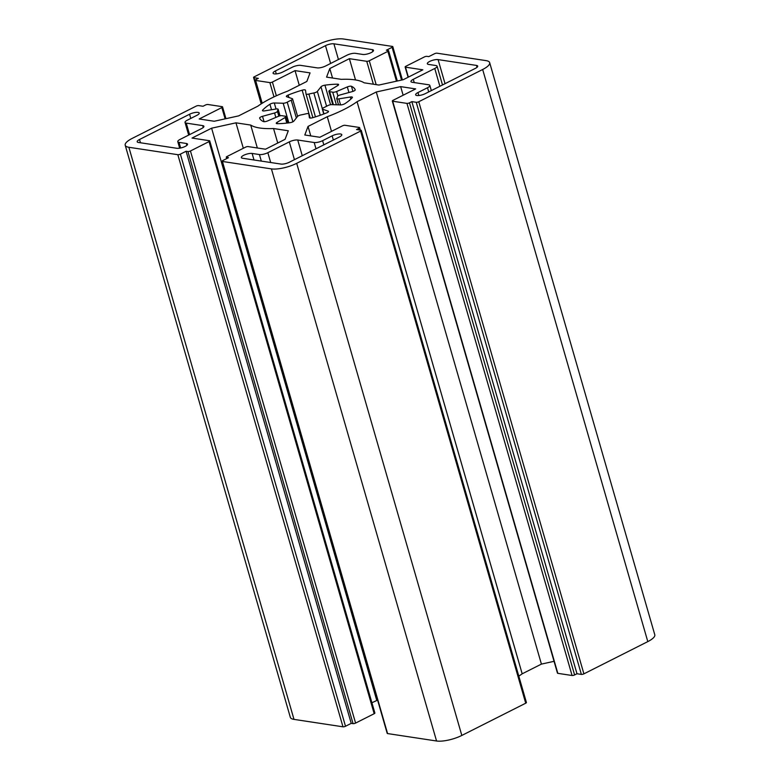 <?xml version="1.0" encoding="UTF-8"?>
<svg xmlns="http://www.w3.org/2000/svg" width="780" height="780" viewBox="0 0 780 780"><rect width="100%" height="100%" fill="white"/><g stroke="black" fill="none" stroke-linecap="round" stroke-linejoin="round"><path stroke-width="1.17" d="M326.713 112.846A49.852 14.684 163.9 0 1 312.702 117.702A3.12 0.916 163.9 0 1 309.377 117.702A3.12 0.916 163.9 0 1 309.377 117.663L308.851 113.987A3.12 0.916 -16.1 0 0 308.841 113.948A3.12 0.916 -16.1 0 0 305.994 113.821A31.151 9.175 163.9 0 1 301.031 114.913A3.12 0.916 -16.1 0 0 297.521 116.483L293.894 121.066A3.12 0.916 163.9 0 1 289.936 122.704A49.852 14.684 163.9 0 1 277.378 123.688A3.12 0.916 163.9 0 1 276.266 123.318A3.12 0.916 163.9 0 1 277.046 122.392L285.188 117.448A3.12 0.916 -16.1 0 0 285.968 116.522A3.12 0.916 -16.1 0 0 285.197 116.162A31.151 9.175 163.9 0 1 282.145 115.703A3.12 0.916 -16.1 0 0 278.236 116.395L267.54 120.959A3.12 0.916 163.9 0 1 263.406 121.573A49.852 14.684 163.9 0 1 259.652 118.111A3.12 0.916 163.9 0 1 259.652 118.092A3.12 0.916 163.9 0 1 262.509 116.317L274.56 112.993A3.12 0.916 -16.1 0 0 277.427 111.335A31.151 9.175 163.9 0 1 278.08 109.59A3.12 0.916 -16.1 0 0 278.138 109.297A3.12 0.916 -16.1 0 0 276.052 109.015L264.556 110.877A3.12 0.916 163.9 0 1 262.47 110.594A3.12 0.916 163.9 0 1 262.665 110.117A49.852 14.684 163.9 0 1 269.919 104.237A3.12 0.916 163.9 0 1 274.297 102.989L283.179 103.243A3.12 0.916 -16.1 0 0 287.235 102.18A31.151 9.175 163.9 0 1 291.213 100.181A3.12 0.916 -16.1 0 0 292.578 98.933A3.12 0.916 -16.1 0 0 292.256 98.66L286.689 96.73A3.12 0.916 163.9 0 1 286.367 96.457A3.12 0.916 163.9 0 1 288.151 95.043A49.852 14.684 163.9 0 1 302.162 90.188A3.12 0.916 163.9 0 1 305.487 90.178A3.12 0.916 163.9 0 1 305.497 90.217L306.014 93.892A3.12 0.916 -16.1 0 0 306.023 93.931A3.12 0.916 -16.1 0 0 308.87 94.058A31.151 9.175 163.9 0 1 313.843 92.966A3.12 0.916 -16.1 0 0 317.343 91.406L320.98 86.814A3.12 0.916 163.9 0 1 324.938 85.176A49.852 14.684 163.9 0 1 337.486 84.191A3.12 0.916 163.9 0 1 338.608 84.562A3.12 0.916 163.9 0 1 337.828 85.488L329.677 90.441A3.12 0.916 -16.1 0 0 328.897 91.367A3.12 0.916 -16.1 0 0 329.667 91.728A31.151 9.175 163.9 0 1 332.719 92.186A3.12 0.916 -16.1 0 0 336.628 91.494L347.324 86.931A3.12 0.916 163.9 0 1 351.468 86.307A49.852 14.684 163.9 0 1 355.212 89.768A3.12 0.916 163.9 0 1 355.222 89.788A3.12 0.916 163.9 0 1 352.355 91.572L340.314 94.887A3.12 0.916 -16.1 0 0 337.438 96.544A31.151 9.175 163.9 0 1 336.784 98.29A3.12 0.916 -16.1 0 0 336.726 98.592A3.12 0.916 -16.1 0 0 338.812 98.875L350.308 97.013A3.12 0.916 163.9 0 1 352.394 97.295A3.12 0.916 163.9 0 1 352.199 97.773A49.852 14.684 163.9 0 1 344.945 103.652A3.12 0.916 163.9 0 1 340.567 104.9L331.685 104.647A3.12 0.916 -16.1 0 0 327.639 105.7A31.151 9.175 163.9 0 1 323.661 107.708A3.12 0.916 -16.1 0 0 322.286 108.946A3.12 0.916 -16.1 0 0 322.618 109.219L328.175 111.15A3.12 0.916 163.9 0 1 328.507 111.423A3.12 0.916 163.9 0 1 326.713 112.846M392.428 46.429L343.444 39A18.691 5.509 -16.1 0 0 318.172 44.558L254.28 76.801A1.872 0.546 -16.1 0 0 253.578 77.483A1.872 0.546 -16.1 0 0 253.939 77.688L258.326 78.351L255.947 79.55A1.872 0.546 -16.1 0 0 255.245 80.233A1.872 0.546 -16.1 0 0 255.606 80.438L269.87 82.602A1.872 0.546 -16.1 0 0 272.395 82.046L295.045 70.619L310.06 72.891L306.842 81.461L287.596 91.162A62.312 18.359 -16.1 0 0 257.819 106.187L238.582 115.898L214.207 121.251L199.192 118.979L221.851 107.552A1.872 0.546 -16.1 0 0 222.544 106.87A1.872 0.546 -16.1 0 0 222.183 106.665L207.928 104.501A1.872 0.546 -16.1 0 0 205.393 105.056L203.014 106.255L198.627 105.593A1.872 0.546 -16.1 0 0 196.102 106.148L132.2 138.392A18.691 5.509 -16.1 0 0 125.209 145.236A18.691 5.509 -16.1 0 0 128.866 147.274L177.84 154.694A1.872 0.546 -16.1 0 0 180.375 154.138L186.089 151.252L187.922 151.534A1.872 0.546 -16.1 0 0 190.447 150.979L209.05 141.589A1.872 0.546 -16.1 0 0 209.742 140.907A1.872 0.546 -16.1 0 0 209.381 140.702L192.016 138.07L211.604 128.193L235.97 122.831L250.721 125.073A62.312 18.359 -16.1 0 0 273.546 128.534L288.298 130.767L285.07 139.328L265.493 149.214L248.128 146.582A1.872 0.546 -16.1 0 0 245.602 147.137L226.999 156.517A1.872 0.546 -16.1 0 0 226.297 157.199A1.872 0.546 -16.1 0 0 226.668 157.404L228.491 157.687L222.768 160.573A1.872 0.546 -16.1 0 0 222.076 161.255A1.872 0.546 -16.1 0 0 222.436 161.46L271.421 168.889A18.691 5.509 -16.1 0 0 296.692 163.332L360.594 131.089A1.872 0.546 -16.1 0 0 361.286 130.406A1.872 0.546 -16.1 0 0 360.925 130.201L356.538 129.538L358.927 128.329A1.872 0.546 -16.1 0 0 359.619 127.647A1.872 0.546 -16.1 0 0 359.258 127.442L345.004 125.287A1.872 0.546 -16.1 0 0 342.478 125.843L319.819 137.27L304.805 134.989L308.032 126.428L327.269 116.717A62.312 18.359 -16.1 0 0 357.055 101.692L376.291 91.991L400.657 86.629L415.672 88.91L393.023 100.337A1.872 0.546 -16.1 0 0 392.32 101.02A1.872 0.546 -16.1 0 0 392.691 101.224L406.945 103.389A1.872 0.546 -16.1 0 0 409.471 102.833L411.85 101.624L416.237 102.287A1.872 0.546 -16.1 0 0 418.772 101.731L482.664 69.498A18.691 5.509 -16.1 0 0 489.665 62.644A18.691 5.509 -16.1 0 0 486.008 60.616L437.024 53.186A1.872 0.546 -16.1 0 0 434.499 53.742L428.776 56.628L426.943 56.355A1.872 0.546 -16.1 0 0 424.418 56.911L405.824 66.29A1.872 0.546 -16.1 0 0 405.122 66.973A1.872 0.546 -16.1 0 0 405.493 67.178L422.848 69.81L403.27 79.696L378.895 85.049L364.153 82.816A62.312 18.359 -16.1 0 0 341.318 79.355L326.576 77.122L329.794 68.552L349.381 58.675L366.746 61.308A1.872 0.546 -16.1 0 0 369.272 60.752L387.865 51.363A1.872 0.546 -16.1 0 0 388.567 50.68A1.872 0.546 -16.1 0 0 388.196 50.476L386.373 50.203L392.096 47.317A1.872 0.546 -16.1 0 0 392.798 46.634A1.872 0.546 -16.1 0 0 392.428 46.429M392.32 101.02L557.456 673.13A1.872 0.546 -16.1 0 0 557.817 673.335L572.072 675.5A1.872 0.546 -16.1 0 0 574.606 674.944L576.986 673.745L581.373 674.408A1.872 0.546 -16.1 0 0 583.898 673.852L647.8 641.608A18.691 5.509 -16.1 0 0 654.791 634.764L489.665 62.644M518.798 676.114A62.312 18.359 -16.1 0 0 522.181 673.813L541.417 664.102L554.044 661.323M222.076 161.255L387.202 733.366A1.872 0.546 -16.1 0 0 387.572 733.57L436.556 741A18.691 5.509 -16.1 0 0 461.828 735.442L525.72 703.199A1.872 0.546 -16.1 0 0 526.422 702.517L361.286 130.406M371.914 702.741L377.608 700.108M125.209 145.236L290.335 717.356A18.691 5.509 -16.1 0 0 293.992 719.384L342.976 726.814A1.872 0.546 -16.1 0 0 345.501 726.258L351.224 723.372L353.057 723.645A1.872 0.546 -16.1 0 0 355.582 723.089L374.176 713.71A1.872 0.546 -16.1 0 0 374.878 713.027L209.742 140.907M196.891 115.343L187.356 120.159A6.23 1.833 -16.1 0 0 185.026 122.441A6.23 1.833 -16.1 0 0 186.245 123.113L202.693 125.609A6.23 1.833 163.9 0 1 203.911 126.292A6.23 1.833 163.9 0 1 201.581 128.573L180.121 139.396A6.23 1.833 -16.1 0 0 177.791 141.677A6.23 1.833 -16.1 0 0 179.01 142.36L186.313 143.471A6.23 1.833 163.9 0 1 187.531 144.144A6.23 1.833 163.9 0 1 183.719 147.079A6.23 1.833 163.9 0 1 176.777 148.278L138.401 142.457A6.23 1.833 163.9 0 1 137.182 141.784A6.23 1.833 163.9 0 1 139.513 139.503L189.579 114.241A6.23 1.833 163.9 0 1 195.663 112.417A6.23 1.833 163.9 0 1 199.222 113.061A6.23 1.833 163.9 0 1 196.891 115.343M476.473 65.422L438.087 59.602A6.23 1.833 -16.1 0 0 431.145 60.801A6.23 1.833 -16.1 0 0 427.333 63.736A6.23 1.833 -16.1 0 0 428.552 64.418L435.864 65.53A6.23 1.833 163.9 0 1 437.083 66.203A6.23 1.833 163.9 0 1 434.752 68.484L413.293 79.316A6.23 1.833 -16.1 0 0 410.962 81.598A6.23 1.833 -16.1 0 0 412.181 82.27L428.63 84.766A6.23 1.833 163.9 0 1 429.848 85.449A6.23 1.833 163.9 0 1 427.508 87.731L417.973 92.537A6.23 1.833 -16.1 0 0 415.642 94.819A6.23 1.833 -16.1 0 0 419.201 95.472A6.23 1.833 -16.1 0 0 425.285 93.649L475.351 68.386A6.23 1.833 -16.1 0 0 477.691 66.105A6.23 1.833 -16.1 0 0 476.473 65.422L477.019 67.324M275.418 70.931L325.484 45.659A6.23 1.833 163.9 0 1 333.908 43.816L372.294 49.627A6.23 1.833 163.9 0 1 373.513 50.31A6.23 1.833 163.9 0 1 369.691 53.245A6.23 1.833 163.9 0 1 362.749 54.444L355.446 53.333A6.23 1.833 -16.1 0 0 347.022 55.185L325.562 66.017A6.23 1.833 163.9 0 1 317.138 67.87L300.69 65.374A6.23 1.833 -16.1 0 0 292.266 67.226L282.731 72.033A6.23 1.833 163.9 0 1 276.647 73.856A6.23 1.833 163.9 0 1 273.088 73.213A6.23 1.833 163.9 0 1 275.418 70.931L276.276 73.895M314.184 142.516L297.736 140.02A6.23 1.833 -16.1 0 0 289.312 141.872L267.852 152.695A6.23 1.833 163.9 0 1 259.428 154.547L252.115 153.445A6.23 1.833 -16.1 0 0 245.173 154.645A6.23 1.833 -16.1 0 0 241.361 157.579A6.23 1.833 -16.1 0 0 242.58 158.252L280.956 164.073A6.23 1.833 -16.1 0 0 289.38 162.22L339.456 136.958A6.23 1.833 -16.1 0 0 341.786 134.677A6.23 1.833 -16.1 0 0 338.227 134.024A6.23 1.833 -16.1 0 0 332.144 135.847L322.608 140.663A6.23 1.833 163.9 0 1 314.184 142.516L315.998 148.795M355.514 79.94L349.381 58.675M332.524 78.019L329.794 68.552M576.986 673.745L411.85 101.624M403.143 95.228L400.657 86.629M541.417 664.102L376.291 91.991M522.181 673.813L357.055 101.692M331.5 131.381L327.269 116.717M310.762 135.895L308.032 126.428M277.738 143.032L273.546 128.534M257.332 147.976L250.721 125.073M243.321 148.288L235.97 122.831M376.73 700.303L211.604 128.193M351.224 723.372L186.089 151.252M299.276 85.273L295.045 70.619M310.021 118.053L308.851 113.987M401.554 80.077L392.096 47.317M328.37 111.832L328.175 111.15M302.26 155.717L297.736 140.02M323.817 144.846L322.608 140.663M323.973 113.919L322.618 109.219M294.44 159.666L289.312 141.872M140.458 142.769L139.513 139.503M190.788 118.423L189.579 114.241M270.68 162.513L267.852 152.695M330.623 63.463L325.484 45.659M261.31 161.099L259.428 154.547M254.007 159.988L252.115 153.445M333.352 140.039L332.144 135.847M189.569 134.628L186.245 123.113M203.239 127.51L202.693 125.609M180.628 147.995L179.01 142.36M186.868 145.363L186.313 143.471M445.039 83.684L438.087 59.602M439.881 86.287L434.752 68.484M414.238 82.582L413.293 79.316M428.717 91.913L427.508 87.731M418.831 95.511L417.973 92.537M338.442 59.514L333.908 43.816M372.84 51.529L372.294 49.627M396.474 81.188L387.865 51.363M376.165 84.64L369.272 60.752M373.357 84.211L366.746 61.308M408.359 77.122L405.493 67.178M647.8 641.608L482.664 69.498M583.898 673.852L418.772 101.731M581.373 674.408L416.237 102.287M574.606 674.944L409.471 102.833M572.072 675.5L406.945 103.389M557.817 673.335L392.691 101.224M359.395 129.968L358.927 128.329M525.72 703.199L360.594 131.089M461.828 735.442L296.692 163.332M436.556 741L271.421 168.889M387.572 733.57L222.436 161.46M226.97 158.457L226.668 157.404M374.176 713.71L209.05 141.589M355.582 723.089L190.447 150.979M353.057 723.645L187.922 151.534M345.501 726.258L180.375 154.138M342.976 726.814L177.84 154.694M293.992 719.384L128.866 147.274M225.108 118.862L221.851 107.552M276.354 95.784L272.395 82.046M273.985 96.886L269.87 82.602M262.197 103.252L255.606 80.438M261.456 103.72L253.939 77.688M350.902 99.07L350.308 97.013M340.558 104.9L338.812 98.875M352.93 91.396L351.468 86.307M348.933 92.518L347.324 86.931M337.915 95.95L336.628 91.494M336.356 104.783L332.719 92.186M333.411 104.695L329.667 91.728M337.857 85.468L337.486 84.191M330.574 104.725L324.938 85.176M326.586 106.265L320.98 86.814M322.325 108.673L317.343 91.406M320.278 115.255L313.843 92.966M315.452 116.864L308.87 94.058M306.023 93.931L312.868 117.653L306.033 93.97M310.216 118.063L302.162 90.188M288.853 97.481L288.151 95.043M296.341 117.965L291.213 100.181M292.89 121.787L287.235 102.18M288.844 122.85L283.179 103.243M276.042 109.015L274.297 102.989M271.518 109.746L269.919 104.237M262.889 110.896L262.665 110.117M279.893 115.859L278.08 109.59M278.821 116.171L277.427 111.335M275.827 117.419L274.56 112.993M264.069 121.699L262.509 116.317M286.816 123.094L285.188 117.448M277.417 123.688L277.046 122.392M308.841 113.948L310.031 118.053M392.798 46.634L402.392 79.891M185.026 122.441L188.672 135.086M177.791 141.677L179.663 148.171M437.083 66.203L442.494 84.962M429.848 85.449L431.33 90.597M388.567 50.68L397.312 81.003M405.122 66.973L408.086 77.259M359.619 127.647L360.331 130.114M226.297 157.199L226.697 158.584M222.544 106.87L225.956 118.677M255.245 80.233L261.934 103.418M253.578 77.483L261.202 103.886M322.286 108.946L323.749 113.997M336.726 98.592L338.53 104.842M328.897 91.367L332.738 104.676M292.578 98.933L297.609 116.376M278.138 109.297L280.03 115.83M285.968 116.522L287.83 122.977"/></g></svg>
